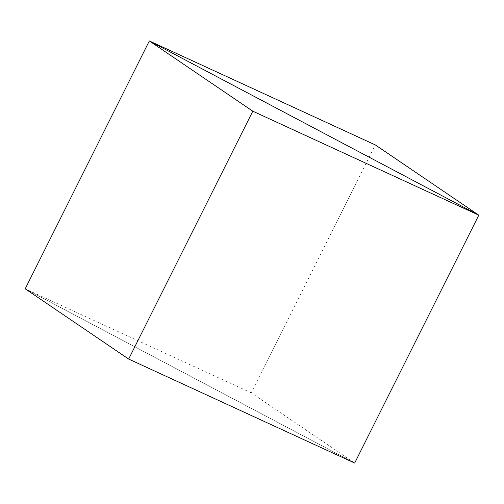 <?xml version="1.0" encoding="UTF-8"?>
<svg xmlns="http://www.w3.org/2000/svg" width="504" height="504" viewBox="0 0 504 504"><rect width="100%" height="100%" fill="white"/><g stroke="black" fill="none" stroke-linecap="round" stroke-linejoin="round"><path stroke-width="0.38" stroke-dasharray="2.52 1.89" d="M251.2 392.811L25.2 288.823L354.671 463.056L251.2 392.811L375.329 144.931M25.2 288.823L354.671 463.056"/><path stroke-width="0.76" d="M149.329 40.944L478.8 215.177L252.8 111.189L149.329 40.944L478.8 215.177L375.329 144.931L149.329 40.944L25.2 288.823L149.329 40.944M354.671 463.056L478.8 215.177L354.671 463.056L128.671 359.069L252.8 111.189M128.671 359.069L25.2 288.823"/></g></svg>
